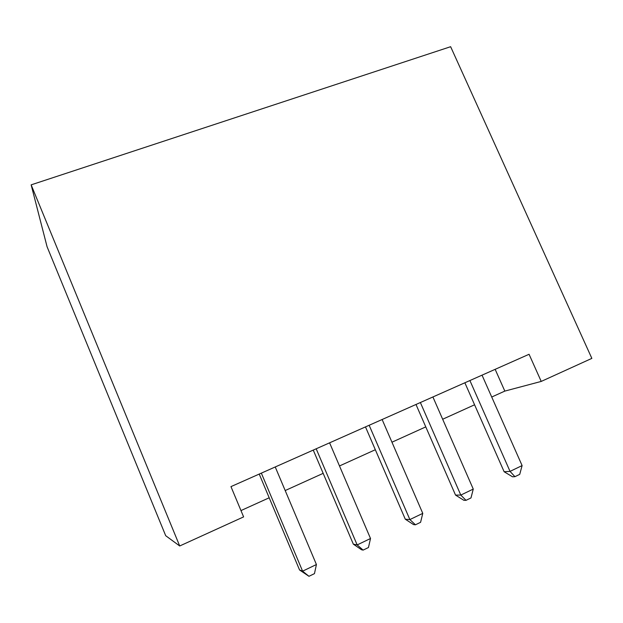 <?xml version="1.0" encoding="UTF-8"?>
<svg xmlns="http://www.w3.org/2000/svg" width="623" height="623" viewBox="0 0 623 623"><rect width="100%" height="100%" fill="white"/><g stroke="black" fill="none" stroke-linecap="round" stroke-linejoin="round"><path stroke-width="0.93" d="M179.704 545.982L165.702 535.71L47.083 246.77L31.15 184.852L450.631 46.702L591.85 358.381L541.223 381.424L529.067 354.277L230.962 486.618L243.609 516.888L179.704 545.982L31.15 184.852M491.726 397.022L504.825 391.096L541.223 381.424M240.969 510.572L269.198 497.785M285.186 490.55L323.166 473.348M339.488 465.957L375.326 449.728M391.953 442.205L425.774 426.887M442.665 419.24L474.578 404.786M495.153 369.33L504.825 391.096M464.867 382.779L504.132 471.743L510.042 471.385L469.906 380.544M522.105 465.583L519.73 474.36L514.925 476.681L510.042 471.385L522.105 465.583L482.031 375.155M514.925 476.681L512.527 476.797L504.132 471.743M415.993 404.475L455.53 495.083L460.802 495.075L420.369 402.528M473.262 489.078L470.988 497.933L466.02 500.339L460.802 495.075L473.262 489.078L432.907 396.968M466.02 500.339L463.87 500.308L455.53 495.083M365.483 426.895L405.293 519.208L409.872 519.574L369.159 425.268M422.768 513.368L420.587 522.308L415.448 524.792L409.872 519.574L422.768 513.368L382.125 419.505M415.448 524.792L413.579 524.613L405.293 519.208M313.252 450.086L353.334 544.159L357.166 544.93L316.18 448.786M370.514 538.506L368.442 547.531L363.131 550.101L357.166 544.93L370.514 538.506L329.598 442.828M363.131 550.101L361.55 549.759L353.334 544.159M259.223 474.072L299.562 569.983L302.599 571.174L261.341 473.13M316.422 564.524L314.467 573.635L308.961 576.298L302.599 571.174L316.422 564.524L275.234 466.962M308.961 576.298L299.562 569.983"/></g></svg>
